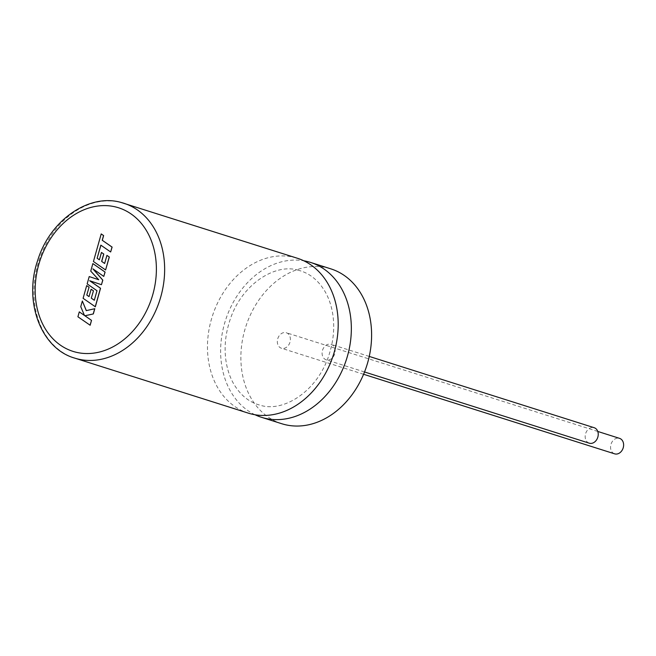 <?xml version="1.0" encoding="UTF-8"?>
<svg xmlns="http://www.w3.org/2000/svg" width="656" height="656" viewBox="0 0 656 656"><rect width="100%" height="100%" fill="white"/><g stroke="black" fill="none" stroke-linecap="round" stroke-linejoin="round"><path stroke-width="0.49" stroke-dasharray="3.28 2.46" d="M255.012 414.748A81.229 63.55 107.6 0 1 225.402 320.653A81.229 63.55 107.6 0 1 303.802 260.793M248.288 413.124A81.229 63.55 107.6 0 1 211.749 318.119A81.229 63.55 107.6 0 1 294.806 257.513A81.229 63.55 107.6 0 1 297.373 258.251M588.998 443.103A8.126 6.355 107.6 0 1 585.652 433.526A8.126 6.355 107.6 0 1 593.901 427.63M326.426 359.882A8.126 6.355 107.6 0 1 326.171 359.808A8.126 6.355 107.6 0 1 322.514 350.312A8.126 6.355 107.6 0 1 330.821 344.252A8.126 6.355 107.6 0 1 331.083 344.326A8.126 6.355 107.6 0 1 334.732 353.822A8.126 6.355 107.6 0 1 326.426 359.882M614.385 453.755A8.126 6.355 107.6 0 1 611.031 444.178A8.126 6.355 107.6 0 1 619.289 438.274M281.662 348.303A8.126 6.355 107.6 0 1 281.399 348.229A8.126 6.355 107.6 0 1 277.75 338.726A8.126 6.355 107.6 0 1 286.057 332.666A8.126 6.355 107.6 0 1 286.311 332.74A8.126 6.355 107.6 0 1 289.968 342.243A8.126 6.355 107.6 0 1 281.662 348.303M281.703 423.71A81.229 63.55 107.6 0 1 245.155 328.705A81.229 63.55 107.6 0 1 328.213 268.099A81.229 63.55 107.6 0 1 330.78 268.837M77.908 316.774L90.151 325.245M94.8 308.705L86.346 310.624M82.426 301.047L80.836 306.705L84.452 315.429M79.376 311.903L77.998 316.799M92.947 263.622L90.831 271.166L98.785 279.759M89.298 276.594L87.24 283.917L97.08 290.756L94.325 300.235M91.209 289.263L89.052 296.586M86.764 285.631L83.189 298.332L95.341 306.787M89.733 280.752L101.541 284.72M93.07 268.968L103.869 276.438M100.926 245.213L110.741 252.002M101.286 233.946L93.529 261.547L105.682 270.001M107.018 255.414L104.657 263.45M101.549 252.486L99.474 259.866M74.743 358.119A81.229 63.55 107.6 0 1 38.204 263.113A81.229 63.55 107.6 0 1 121.262 202.507M298.603 270.321C275.34 262.728 240.85 284.565 229.616 321.202C225.188 335.101 224.032 348.689 226.148 361.948C227.607 370.624 230.297 378.233 234.225 384.777C240.555 395.01 248.558 401.636 258.21 404.645L260.211 405.219C283.474 412.813 317.971 390.976 329.197 354.338C333.625 340.439 334.781 326.86 332.666 313.593C331.206 304.917 328.517 297.316 324.589 290.772C318.258 280.53 310.255 273.905 300.604 270.895L298.603 270.321M364.523 371.968L326.171 359.808M363.588 374.273L281.399 348.229M597.772 431.451L286.311 332.74M369.246 356.421L331.083 344.326"/><path stroke-width="0.98" d="M303.802 260.793A81.229 63.55 107.6 0 1 307.959 261.678A81.229 63.55 107.6 0 1 310.526 262.416A81.229 63.55 107.6 0 1 347.065 357.422A81.229 63.55 107.6 0 1 264.007 418.028A81.229 63.55 107.6 0 1 261.441 417.29A81.229 63.55 107.6 0 1 255.012 414.748M74.743 358.119C41.328 348.828 23.214 301.908 37.728 260.309C50.036 219.99 89.298 193.126 121.139 202.474L297.373 258.251A81.229 63.55 107.6 0 1 333.912 353.256A81.229 63.55 107.6 0 1 250.854 413.862A81.229 63.55 107.6 0 1 248.288 413.124L74.743 358.119A81.229 63.55 107.6 0 0 77.31 358.857A81.229 63.55 107.6 0 0 160.367 298.25A81.229 63.55 107.6 0 0 123.828 203.245A81.229 63.55 107.6 0 0 121.262 202.507M593.901 427.63A8.126 6.355 107.6 0 1 594.164 427.704A8.126 6.355 107.6 0 1 597.813 437.199A8.126 6.355 107.6 0 1 589.506 443.259A8.126 6.355 107.6 0 1 589.252 443.185A8.126 6.355 107.6 0 1 588.998 443.103M619.289 438.274A8.126 6.355 107.6 0 1 619.543 438.356A8.126 6.355 107.6 0 1 623.2 447.851A8.126 6.355 107.6 0 1 614.893 453.911A8.126 6.355 107.6 0 1 614.639 453.837A8.126 6.355 107.6 0 1 614.385 453.755M310.526 262.416L330.78 268.837A81.229 63.55 107.6 0 1 367.327 363.842A81.229 63.55 107.6 0 1 284.269 424.448A81.229 63.55 107.6 0 1 281.703 423.71L261.441 417.29M82.344 301.014L80.754 306.672L84.468 315.479L79.286 311.879L77.908 316.774L90.151 325.245L91.52 320.358L84.927 315.782L93.332 313.937L94.8 308.705L86.272 310.641L82.344 301.014L86.346 310.624M90.061 325.22L91.52 320.358M91.438 320.333L84.927 315.782M84.837 315.749L93.332 313.937M93.242 313.904L94.71 308.673M84.452 315.429L79.286 311.879M95.251 306.754L100.458 288.23L89.642 280.719L101.45 284.696L102.738 280.112L92.914 268.862L103.779 276.414L105.009 272.043L92.857 263.597L90.741 271.133L98.703 279.727L89.216 276.57L87.158 283.892L96.998 290.731L94.316 300.259L91.291 298.168L93.455 290.821L91.118 289.239L89.044 296.619L86.789 295.036L89.077 287.23L86.674 285.606L83.099 298.308L95.341 306.787L100.548 288.263L89.733 280.752M92.857 263.597L105.099 272.068L103.779 276.414M98.703 279.727L89.216 276.57M94.325 300.235L91.381 298.201M91.291 298.168L93.455 290.821M93.365 290.788L91.118 289.239M89.052 296.586L86.871 295.061M86.789 295.036L89.077 287.23M88.986 287.197L86.674 285.606M101.45 284.696L102.828 280.137L93.07 268.968M97.129 258.251L100.844 245.155L110.651 251.97L112.028 247.074L102.221 240.26L103.55 235.553L101.204 233.921L93.439 261.523L105.591 269.969L109.24 256.98L106.928 255.389L104.648 263.482L101.631 261.391L103.705 254.011L101.459 252.453L99.384 259.833L97.129 258.251L100.926 245.213M110.651 251.97L112.119 247.099L102.311 240.285L103.632 235.578L101.204 233.921M105.591 269.969L109.331 257.013L106.928 255.389M104.657 263.45L101.721 261.416L103.796 254.036L101.459 252.453M99.392 259.809L97.211 258.284M116.153 207.083A75.325 58.933 -72.4 0 0 38.696 264.803A75.325 58.933 -72.4 0 0 75.399 352.067A75.325 58.933 -72.4 0 0 152.856 294.347A75.325 58.933 -72.4 0 0 116.153 207.083M589.252 443.185L364.523 371.968M614.639 453.837L363.588 374.273M619.543 438.356L597.772 431.451M594.164 427.704L369.246 356.421"/></g></svg>

